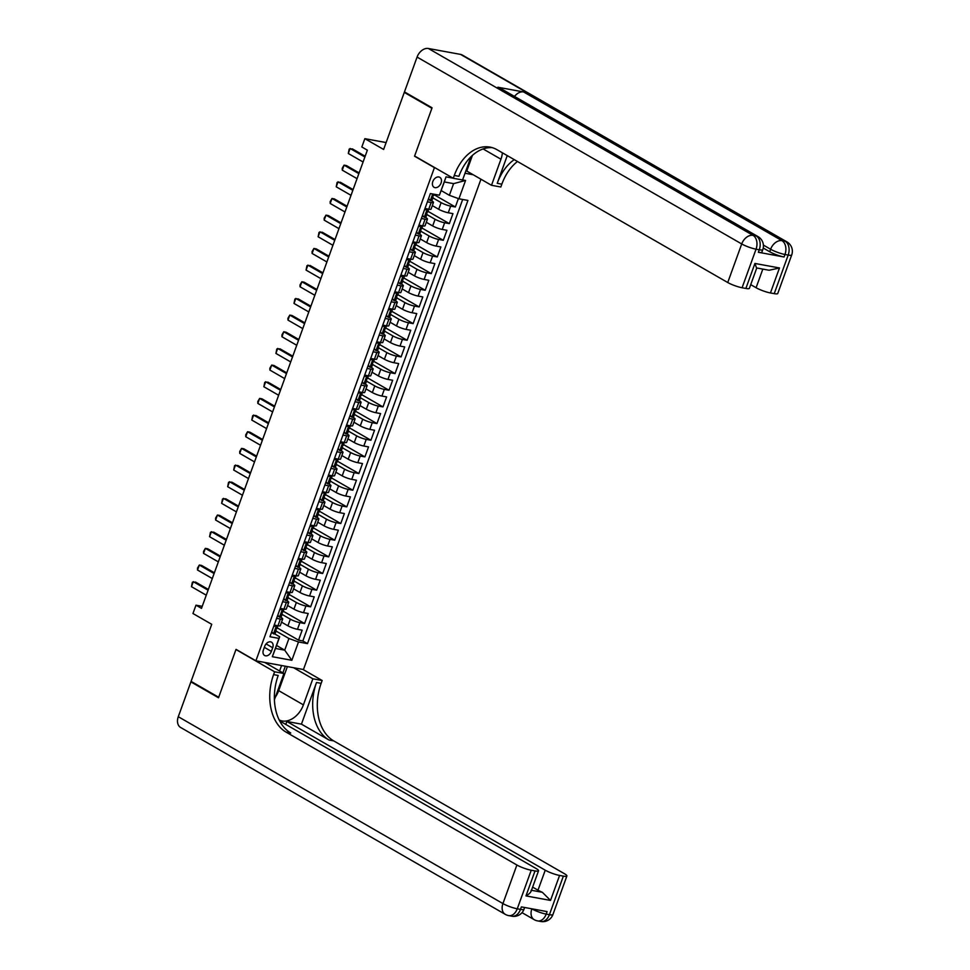 <?xml version="1.0" encoding="UTF-8"?>
<svg xmlns="http://www.w3.org/2000/svg" width="970" height="970" viewBox="0 0 970 970"><rect width="100%" height="100%" fill="white"/><g stroke="black" fill="none" stroke-linecap="round" stroke-linejoin="round"><path stroke-width="1.45" d="M432.814 181.56A5.759 4.062 119.9 0 0 434.051 187.295A5.759 4.062 119.9 0 0 441.047 183.063A5.759 4.062 119.9 0 0 439.798 177.316A5.759 4.062 119.9 0 0 432.814 181.56M386.133 142.566L364.853 138.661L383.623 149.465L404.284 92.405L431.892 108.3L414.554 156.194L434.427 167.64L255.898 660.812L303.464 669.53L480.95 179.22M404.284 92.405L405.824 92.683M255.898 660.812L236.025 649.366L218.686 697.272L191.078 681.389L211.739 624.316L192.957 613.513L195.976 605.183L201.505 608.36L367.363 150.168L361.834 146.991L364.853 138.661M281.542 622.158L287.92 625.82A7.19 1.237 19.9 0 0 297.475 629.312L302.167 630.173L298.554 640.164L277.19 627.869M282.064 614.398L290.333 619.163A7.19 1.237 19.9 0 0 299.888 622.643L304.58 623.504L283.228 611.209M304.58 623.504L308.205 613.513L303.513 612.652A7.19 1.237 19.9 0 1 293.946 609.16L287.581 605.498M293.607 588.826L299.985 592.5A7.19 1.237 19.9 0 0 309.539 595.98L314.231 596.841L310.618 606.844L289.254 594.549M299.645 572.167L306.011 575.841A7.19 1.237 19.9 0 0 315.577 579.32L320.27 580.181L316.644 590.184L295.292 577.89M305.671 555.507L312.049 559.181A7.19 1.237 19.9 0 0 321.603 562.661L326.296 563.521L322.683 573.525L301.318 561.23M311.697 538.847L318.075 542.521A7.19 1.237 19.9 0 0 327.63 546.001L332.322 546.862L328.709 556.853L307.344 544.558M317.736 522.187L324.113 525.849A7.19 1.237 19.9 0 0 333.668 529.341L338.36 530.202L334.735 540.193L313.383 527.898M323.762 505.528L330.139 509.189A7.19 1.237 19.9 0 0 339.694 512.681L344.386 513.542L340.773 523.533L319.409 511.238M329.8 488.868L336.166 492.53A7.19 1.237 19.9 0 0 345.732 496.022L350.425 496.882L346.799 506.873L325.447 494.579M335.826 472.196L342.204 475.87A7.19 1.237 19.9 0 0 351.758 479.35L356.451 480.211L352.837 490.214L331.473 477.919M341.864 455.536L348.23 459.21A7.19 1.237 19.9 0 0 357.797 462.69L362.489 463.551L358.864 473.554L337.512 461.259M347.89 438.876L354.268 442.55A7.19 1.237 19.9 0 0 363.823 446.03L368.515 446.891L364.902 456.894L343.538 444.599M353.917 422.217L360.294 425.891A7.19 1.237 19.9 0 0 369.849 429.37L374.541 430.231L370.928 440.234L349.564 427.94M359.955 405.557L366.333 409.219A7.19 1.237 19.9 0 0 375.887 412.711L380.579 413.572L376.954 423.563L355.602 411.268M365.981 388.897L372.359 392.559A7.19 1.237 19.9 0 0 381.913 396.051L386.606 396.912L382.992 406.903L361.628 394.608M372.019 372.237L378.385 375.899A7.19 1.237 19.9 0 0 387.951 379.391L392.644 380.252L389.018 390.243L367.666 377.948M378.045 355.578L384.423 359.239A7.19 1.237 19.9 0 0 393.978 362.731L398.67 363.592L395.057 373.583L373.692 361.289M384.084 338.906L390.449 342.58A7.19 1.237 19.9 0 0 400.016 346.06L404.708 346.921L401.083 356.924L379.731 344.629M390.11 322.246L396.487 325.92A7.19 1.237 19.9 0 0 406.042 329.4L410.734 330.261L407.121 340.264L385.757 327.969M396.136 305.586L402.514 309.26A7.19 1.237 19.9 0 0 412.068 312.74L416.76 313.601L413.147 323.604L391.783 311.309M402.174 288.927L408.552 292.6A7.19 1.237 19.9 0 0 418.106 296.08L422.799 296.941L419.173 306.932L397.821 294.637M408.2 272.267L414.578 275.929A7.19 1.237 19.9 0 0 424.132 279.421L428.825 280.281L425.212 290.272L403.847 277.978M414.238 255.607L420.604 259.269A7.19 1.237 19.9 0 0 430.171 262.761L434.863 263.622L431.238 273.613L409.886 261.318M420.265 238.947L426.642 242.609A7.19 1.237 19.9 0 0 436.197 246.101L440.889 246.962L437.276 256.953L415.912 244.658M426.303 222.275L432.668 225.949A7.19 1.237 19.9 0 0 442.235 229.429L446.928 230.29L443.302 240.293L421.95 227.998M432.329 205.616L438.707 209.29A7.19 1.237 19.9 0 0 448.261 212.769L452.954 213.63L449.34 223.633L427.976 211.339M427.394 201.845L431.129 202.524A7.19 1.237 -160.1 0 0 433.481 202.427A7.19 1.237 -160.1 0 0 431.856 200.923L431.517 200.729M421.356 218.505L425.103 219.184A7.19 1.237 -160.1 0 0 427.455 219.099A7.19 1.237 -160.1 0 0 425.83 217.583L425.478 217.389M415.33 235.164L419.076 235.843A7.19 1.237 -160.1 0 0 421.416 235.758A7.19 1.237 -160.1 0 0 419.792 234.255L419.452 234.049M409.291 251.824L413.038 252.515A7.19 1.237 -160.1 0 0 415.39 252.418A7.19 1.237 -160.1 0 0 413.766 250.915L413.414 250.709M403.265 268.484L407.012 269.175A7.19 1.237 -160.1 0 0 409.352 269.078A7.19 1.237 -160.1 0 0 407.739 267.575L407.388 267.368M397.239 285.144L400.974 285.835A7.19 1.237 -160.1 0 0 403.326 285.738A7.19 1.237 -160.1 0 0 401.701 284.234L401.35 284.028M391.201 301.803L394.948 302.494A7.19 1.237 -160.1 0 0 397.3 302.397A7.19 1.237 -160.1 0 0 395.675 300.894L395.324 300.7M385.175 318.463L388.909 319.154A7.19 1.237 -160.1 0 0 391.262 319.057A7.19 1.237 -160.1 0 0 389.637 317.554L389.297 317.36M379.137 335.135L382.883 335.814A7.19 1.237 -160.1 0 0 385.236 335.729A7.19 1.237 -160.1 0 0 383.611 334.213L383.259 334.019M373.111 351.795L376.857 352.474A7.19 1.237 -160.1 0 0 379.197 352.389A7.19 1.237 -160.1 0 0 377.572 350.873L377.233 350.679M367.072 368.454L370.819 369.146A7.19 1.237 -160.1 0 0 373.171 369.049A7.19 1.237 -160.1 0 0 371.546 367.545L371.195 367.339M361.046 385.114L364.793 385.805A7.19 1.237 -160.1 0 0 367.133 385.708A7.19 1.237 -160.1 0 0 365.52 384.205L365.169 383.999M355.02 401.774L358.754 402.465A7.19 1.237 -160.1 0 0 361.107 402.368A7.19 1.237 -160.1 0 0 359.482 400.865L359.13 400.658M348.982 418.434L352.728 419.125A7.19 1.237 -160.1 0 0 355.081 419.028A7.19 1.237 -160.1 0 0 353.456 417.524L353.104 417.318M342.956 435.093L346.69 435.785A7.19 1.237 -160.1 0 0 349.042 435.688A7.19 1.237 -160.1 0 0 347.418 434.184L347.078 433.99M336.917 451.765L340.664 452.444A7.19 1.237 -160.1 0 0 343.016 452.347A7.19 1.237 -160.1 0 0 341.391 450.844L341.04 450.65M330.891 468.425L334.638 469.104A7.19 1.237 -160.1 0 0 336.978 469.019A7.19 1.237 -160.1 0 0 335.353 467.504L335.014 467.31M324.853 485.085L328.6 485.764A7.19 1.237 -160.1 0 0 330.952 485.679A7.19 1.237 -160.1 0 0 329.327 484.175L328.975 483.969M318.827 501.745L322.574 502.436A7.19 1.237 -160.1 0 0 324.914 502.339A7.19 1.237 -160.1 0 0 323.301 500.835L322.949 500.629M312.801 518.404L316.535 519.096A7.19 1.237 -160.1 0 0 318.887 518.999A7.19 1.237 -160.1 0 0 317.263 517.495L316.911 517.289M306.762 535.064L310.509 535.755A7.19 1.237 -160.1 0 0 312.861 535.658A7.19 1.237 -160.1 0 0 311.237 534.155L310.885 533.949M300.736 551.724L304.471 552.415A7.19 1.237 -160.1 0 0 306.823 552.318A7.19 1.237 -160.1 0 0 305.198 550.814L304.859 550.62M294.698 568.384L298.445 569.075A7.19 1.237 -160.1 0 0 300.797 568.978A7.19 1.237 -160.1 0 0 299.172 567.474L298.821 567.28M288.672 585.055L292.419 585.734A7.19 1.237 -160.1 0 0 294.759 585.65A7.19 1.237 -160.1 0 0 293.134 584.134L292.794 583.94M282.634 601.715L286.38 602.394A7.19 1.237 -160.1 0 0 288.733 602.309A7.19 1.237 -160.1 0 0 287.108 600.794L286.756 600.6M271.37 651.391L272.703 647.73A5.577 3.941 119.9 0 0 271.491 642.164A5.577 3.941 119.9 0 0 264.725 646.262L263.404 649.924A5.577 3.941 119.9 0 0 264.604 655.49A5.577 3.941 119.9 0 0 271.37 651.391L264.337 647.342M465.018 173.242L473.178 174.745M441.204 190.593L449.377 195.297L453.596 183.633L444.333 181.936L439.386 195.2L430.389 193.551L269.963 636.744L278.96 638.393L279.687 636.793L274.692 633.919M439.386 195.2L446.03 176.867L453.063 178.165M462.605 179.911L465.564 180.456L458.931 198.777L467.928 200.438L307.49 643.619L298.493 641.97L291.861 660.303L272.327 656.714L278.96 638.393M432.85 197.868L441.12 202.621L438.707 209.29M426.824 214.528L435.081 219.281L432.668 225.949M420.786 231.187L429.055 235.952L426.642 242.609M414.76 247.847L423.017 252.612L420.604 259.269M408.722 264.507L416.991 269.272L414.578 275.929M402.695 281.179L410.953 285.932L408.552 292.6M396.657 297.838L404.926 302.591L402.514 309.26M390.631 314.498L398.9 319.251L396.487 325.92M384.605 331.158L392.862 335.911L390.449 342.58M378.567 347.818L386.836 352.571L384.423 359.239M372.541 364.478L380.798 369.243L378.385 375.899M366.502 381.137L374.772 385.902L372.359 392.559M360.476 397.809L368.733 402.562L366.333 409.219M354.438 414.469L362.707 419.222L360.294 425.891M348.412 431.129L356.681 435.882L354.268 442.55M342.386 447.788L350.643 452.541L348.23 459.21M336.347 464.448L344.617 469.201L342.204 475.87M330.321 481.108L338.578 485.873L336.166 492.53M324.283 497.768L332.552 502.533L330.139 509.189M318.257 514.427L326.514 519.192L324.113 525.849M312.219 531.099L320.488 535.852L318.075 542.521M306.193 547.759L314.462 552.512L312.049 559.181M300.166 564.419L308.424 569.172L306.011 575.841M294.128 581.078L302.397 585.832L299.985 592.5M288.102 597.738L296.359 602.491L293.946 609.16M276.608 618.375L280.354 619.054A7.19 1.237 19.9 0 0 282.694 618.969A7.19 1.237 19.9 0 0 281.082 617.466L280.73 617.259M298.554 640.164L302.858 640.952L462.678 199.468M441.12 202.621A7.19 1.237 -160.1 0 0 450.674 206.113L455.366 206.974L458.398 198.583M449.34 223.633L444.648 222.773A7.19 1.237 -160.1 0 1 435.081 219.281M443.302 240.293L438.61 239.432A7.19 1.237 -160.1 0 1 429.055 235.952M437.276 256.953L432.584 256.092A7.19 1.237 -160.1 0 1 423.017 252.612M431.238 273.613L426.545 272.752A7.19 1.237 -160.1 0 1 416.991 269.272M425.212 290.272L420.519 289.412A7.19 1.237 -160.1 0 1 410.953 285.932M419.173 306.932L414.481 306.083A7.19 1.237 -160.1 0 1 404.926 302.591M413.147 323.604L408.455 322.743A7.19 1.237 -160.1 0 1 398.9 319.251M407.121 340.264L402.429 339.403A7.19 1.237 -160.1 0 1 392.862 335.911M401.083 356.924L396.39 356.063A7.19 1.237 -160.1 0 1 386.836 352.571M395.057 373.583L390.364 372.722A7.19 1.237 -160.1 0 1 380.798 369.243M389.018 390.243L384.326 389.382A7.19 1.237 -160.1 0 1 374.772 385.902M382.992 406.903L378.3 406.042A7.19 1.237 -160.1 0 1 368.733 402.562M376.954 423.563L372.262 422.702A7.19 1.237 -160.1 0 1 362.707 419.222M370.928 440.234L366.236 439.374A7.19 1.237 -160.1 0 1 356.681 435.882M364.902 456.894L360.209 456.033A7.19 1.237 -160.1 0 1 350.643 452.541M358.864 473.554L354.171 472.693A7.19 1.237 -160.1 0 1 344.617 469.201M352.837 490.214L348.145 489.353A7.19 1.237 -160.1 0 1 338.578 485.873M346.799 506.873L342.107 506.013A7.19 1.237 -160.1 0 1 332.552 502.533M340.773 523.533L336.081 522.672A7.19 1.237 -160.1 0 1 326.514 519.192M334.735 540.193L330.042 539.332A7.19 1.237 -160.1 0 1 320.488 535.852M328.709 556.853L324.016 555.992A7.19 1.237 -160.1 0 1 314.462 552.512M322.683 573.525L317.99 572.664A7.19 1.237 -160.1 0 1 308.424 569.172M316.644 590.184L311.952 589.323A7.19 1.237 -160.1 0 1 302.397 585.832M310.618 606.844L305.926 605.983A7.19 1.237 -160.1 0 1 296.359 602.491M274.195 625.044L277.941 625.723A7.19 1.237 19.9 0 0 280.281 625.626L282.694 618.969M280.221 608.372L283.967 609.063A7.19 1.237 19.9 0 0 286.32 608.966L288.733 602.309M286.259 591.712L290.006 592.403A7.19 1.237 19.9 0 0 292.346 592.306L294.759 585.65M292.285 575.052L296.032 575.743A7.19 1.237 19.9 0 0 298.384 575.646L300.797 568.978M298.323 558.393L302.058 559.084A7.19 1.237 19.9 0 0 304.41 558.987L306.823 552.318M304.35 541.733L308.096 542.412A7.19 1.237 19.9 0 0 310.449 542.327L312.861 535.658M310.388 525.073L314.122 525.752A7.19 1.237 19.9 0 0 316.475 525.667L318.887 518.999M316.414 508.413L320.161 509.092A7.19 1.237 19.9 0 0 322.501 509.007L324.914 502.339M322.44 491.741L326.187 492.433A7.19 1.237 19.9 0 0 328.539 492.336L330.952 485.679M328.478 475.082L332.225 475.773A7.19 1.237 19.9 0 0 334.565 475.676L336.978 469.019M334.504 458.422L338.251 459.113A7.19 1.237 19.9 0 0 340.603 459.016L343.016 452.347M340.543 441.762L344.277 442.453A7.19 1.237 19.9 0 0 346.629 442.356L349.042 435.688M346.569 425.103L350.315 425.794A7.19 1.237 19.9 0 0 352.668 425.697L355.081 419.028M352.607 408.443L356.342 409.122A7.19 1.237 19.9 0 0 358.694 409.037L361.107 402.368M358.633 391.783L362.38 392.462A7.19 1.237 19.9 0 0 364.72 392.377L367.133 385.708M364.659 375.123L368.406 375.802A7.19 1.237 19.9 0 0 370.758 375.705L373.171 369.049M370.698 358.451L374.444 359.142A7.19 1.237 19.9 0 0 376.784 359.046L379.197 352.389M376.724 341.792L380.47 342.483A7.19 1.237 19.9 0 0 382.823 342.386L385.236 335.729M382.762 325.132L386.496 325.823A7.19 1.237 19.9 0 0 388.849 325.726L391.262 319.057M388.788 308.472L392.535 309.163A7.19 1.237 19.9 0 0 394.887 309.066L397.3 302.397M394.826 291.812L398.561 292.503A7.19 1.237 19.9 0 0 400.913 292.406L403.326 285.738M400.853 275.153L404.599 275.832A7.19 1.237 19.9 0 0 406.939 275.747L409.352 269.078M406.879 258.493L410.625 259.172A7.19 1.237 19.9 0 0 412.978 259.087L415.39 252.418M412.917 241.821L416.663 242.512A7.19 1.237 19.9 0 0 419.004 242.415L421.416 235.758M418.943 225.161L422.69 225.852A7.19 1.237 19.9 0 0 425.042 225.755L427.455 219.099M424.981 208.501L428.728 209.193A7.19 1.237 19.9 0 0 431.068 209.096L433.481 202.427M279.687 636.793L275.456 648.457L284.719 650.155L288.939 638.49L298.493 641.97M276.547 645.45L284.719 650.155L291.861 660.303M276.038 631.058L288.939 638.49M202.233 606.335L195.976 605.183M302.858 640.952L307.49 643.619M455.366 206.974L434.002 194.679M458.931 198.777L449.377 195.297M275.456 648.457L272.327 656.714M446.03 176.867L444.333 181.936M465.564 180.456L453.596 183.633M271.733 631.834L273.564 633.834A4.765 0.825 19.9 0 0 275.056 633.762L276.207 630.585A4.765 0.825 19.9 0 0 276.086 630.282L275.359 629.469M273.564 633.834L271.539 632.367M276.583 625.492L273.625 626.608M280.354 619.054L276.935 628.596A4.765 0.825 -160.1 0 1 276.268 628.766L275.541 630.767A4.765 0.825 19.9 0 0 276.207 630.585M206.27 595.192L191.478 586.68L192.363 582.279L195.6 582.109L208.344 589.445M191.478 586.68L193.285 581.685L208.077 590.196M552.924 914.552A10.791 10.791 0 0 1 540.836 921.5A10.791 7.42 -79.6 0 0 549.408 914.698L563.364 876.128A10.791 1.855 19.9 0 0 566.892 875.983L552.924 914.552A10.791 1.855 -160.1 0 1 549.408 914.698L546.195 914.104L547.092 911.606L521.387 906.889L520.478 909.399L517.265 908.805A10.791 1.855 -160.1 0 1 502.933 903.579L516.889 865.01A10.791 1.855 19.9 0 0 531.233 870.236L517.265 908.805A10.791 7.42 100.4 0 1 508.692 915.607A10.791 10.791 0 0 1 505.261 914.346A10.791 7.614 119.9 0 1 502.933 903.579L178.286 716.709L190.896 681.886L218.505 697.769L235.965 649.536L274.607 671.786L273.588 674.623A44.972 30.894 -79.6 0 0 286.114 732.156L516.889 865.01M264.701 662.425L283.931 673.495L274.486 699.564A20.237 14.283 119.9 0 0 274.413 699.794M279.178 719.934A20.237 14.283 119.9 0 0 303.416 704.875L312.849 678.794L322.173 680.503L321.143 683.341A44.972 30.894 -79.6 0 0 333.68 740.886L564.455 873.727A10.791 1.855 19.9 0 1 566.892 875.983M283.931 673.495L274.607 671.786M285.774 724.432L286.853 721.474L545.237 870.199A10.791 1.855 19.9 0 0 559.581 875.437L550.524 900.427L525.97 895.916C529.632 893.77 531.366 891.879 531.148 890.242M301.44 724.141L316.523 682.492A44.972 30.894 -79.6 0 0 329.048 740.037L301.44 724.141L286.853 721.474M525.97 895.916L535.028 870.927L531.233 870.236M535.028 870.927A10.791 1.855 19.9 0 0 538.544 870.793A10.791 1.855 19.9 0 0 536.107 868.526L279.675 720.916M505.261 914.346L180.614 727.476A10.791 7.614 -60.1 0 1 178.286 716.709M192.436 682.165L190.896 681.886M293.631 667.736L312.849 678.794M302.943 669.445L322.173 680.503M563.364 876.128L559.581 875.437M531.487 890.302L542.351 892.291A10.791 1.855 -160.1 0 1 537.998 890.193L545.237 870.199M532.639 887.113L537.998 890.193M273.588 674.623L278.208 675.472A44.972 30.894 -79.6 0 0 290.745 733.005L286.114 732.156M542.351 892.291L550.524 900.427M287.387 666.584L278.681 690.64A20.237 14.283 -60.1 0 1 275.431 696.969M282.9 672.901L285.325 666.208M279.59 670.997L281.579 665.517M758.358 252.273L759.268 249.775A10.791 1.855 19.9 0 0 762.784 249.629L761.886 252.127A10.791 1.855 -160.1 0 1 758.358 252.273L784.063 256.989A10.791 1.855 -160.1 0 1 769.731 251.751L770.629 249.254L763.39 245.095M763.232 248.017L769.731 251.751M432.074 107.791L414.614 156.024L453.257 178.274L454.287 175.449A44.972 30.894 100.4 0 1 489.995 147.1A44.972 30.894 100.4 0 1 496.967 149.683L727.742 282.525L741.711 243.955L417.076 57.084L404.466 91.907L432.074 107.791M472.438 155.37L466.764 171.047L491.499 185.294L500.944 159.213A20.237 14.283 119.9 0 0 502.375 152.799M491.499 185.294L500.823 187.004L501.842 184.167A44.972 30.894 100.4 0 1 517.483 161.493M507.249 155.6L497.222 183.318A44.972 30.894 100.4 0 1 514.245 159.626M453.257 178.274L462.581 179.983L470.996 156.728M756.479 267.768L754.927 263.452L779.48 267.962L770.435 292.952L774.23 293.643L788.186 255.074L784.972 254.492L784.063 256.989M770.435 292.952A10.791 1.855 -160.1 0 1 756.091 287.726L762.832 269.09M750.731 284.634L756.091 287.726M514.5 96.43A10.791 7.614 -60.1 0 1 523.582 91.944L781.965 240.669L785.179 241.263A10.791 7.42 -79.6 0 1 788.186 255.074A10.791 1.855 19.9 0 0 791.714 254.94L777.746 293.51A10.791 1.855 -160.1 0 1 774.23 293.643M417.076 57.084A10.791 7.614 -60.1 0 1 428.4 48.5L460.544 54.393A10.791 7.614 -60.1 0 1 462.302 55.035L786.949 241.906A10.791 7.614 119.9 0 0 785.179 241.263L460.544 54.393M523.582 91.944L497.865 87.227A10.791 7.614 -60.1 0 1 499.635 87.87L758.019 236.607A10.791 7.614 119.9 0 0 756.26 235.965L497.865 87.227M466.764 171.047L465.867 170.89M756.782 267.914L749.398 288.308A10.791 1.855 -160.1 0 1 745.881 288.454L754.927 263.452M428.4 48.5L753.047 235.37L756.26 235.965A10.791 7.42 -79.6 0 1 759.268 249.775L756.054 249.181L742.086 287.75L745.881 288.454M742.086 287.75A10.791 1.855 -160.1 0 1 727.742 282.525M454.287 175.449L458.907 176.297A44.972 30.894 100.4 0 1 492.287 147.658M779.48 267.962L769.125 270.254L756.758 267.975M277.772 615.174L279.602 617.162A4.765 0.825 19.9 0 0 281.094 617.09L282.234 613.925A4.765 0.825 19.9 0 0 282.112 613.622L281.397 612.81M279.602 617.162L277.578 615.695M282.561 608.808L282.622 608.833A4.765 0.825 19.9 0 0 283.167 608.917M282.622 608.833L279.651 609.948M284.004 609.063L282.961 611.924A4.765 0.825 -160.1 0 1 282.294 612.106L281.579 614.095A4.765 0.825 19.9 0 0 282.234 613.925M212.297 578.532L197.516 570.02L197.492 568.117L199.323 565.025L201.639 565.449L214.382 572.785M197.516 570.02L199.323 565.025L214.103 573.537M283.798 598.514L285.629 600.503A4.765 0.825 19.9 0 0 287.12 600.43L288.272 597.265A4.765 0.825 19.9 0 0 288.151 596.962L287.423 596.15M285.629 600.503L283.604 599.036M288.587 592.149L288.648 592.173A4.765 0.825 19.9 0 0 289.193 592.258M288.648 592.173L285.689 593.288M292.419 585.734L288.999 595.265A4.765 0.825 -160.1 0 1 288.332 595.434L287.605 597.435A4.765 0.825 19.9 0 0 288.272 597.265M218.335 561.872L203.542 553.361L203.518 551.457L205.349 548.353L207.665 548.778L220.408 556.125M203.542 553.361L205.349 548.353L220.141 556.865M289.824 581.854L291.667 583.843A4.765 0.825 19.9 0 0 293.158 583.77L294.298 580.606A4.765 0.825 19.9 0 0 294.177 580.303L293.461 579.49M291.667 583.843L289.642 582.376M294.674 575.513L291.715 576.629M298.445 569.075L295.025 578.605A4.765 0.825 -160.1 0 1 294.359 578.775L293.643 580.775A4.765 0.825 19.9 0 0 294.298 580.606M224.361 545.213L209.569 536.701L210.454 532.3L213.691 532.118L226.446 539.453M209.569 536.701L211.387 531.693L226.168 540.205M295.862 565.195L297.693 567.183A4.765 0.825 19.9 0 0 299.184 567.111L300.336 563.946A4.765 0.825 19.9 0 0 300.203 563.631L299.487 562.818M297.693 567.183L295.668 565.716M300.651 558.817L300.712 558.853A4.765 0.825 19.9 0 0 301.258 558.926M300.712 558.853L297.754 559.969M302.094 559.084L301.052 561.945A4.765 0.825 -160.1 0 1 300.397 562.115L299.669 564.116A4.765 0.825 19.9 0 0 300.336 563.946M230.387 528.541L215.607 520.029L215.583 518.138L217.413 515.034L219.729 515.458L232.473 522.794M215.607 520.029L217.413 515.034L232.206 523.545M301.888 548.523L303.731 550.524A4.765 0.825 19.9 0 0 305.223 550.451L306.362 547.286A4.765 0.825 19.9 0 0 306.241 546.971L305.526 546.159M303.731 550.524L301.706 549.056M306.738 542.194L303.78 543.309M310.509 535.755L307.09 545.285A4.765 0.825 -160.1 0 1 306.423 545.455L305.695 547.456A4.765 0.825 19.9 0 0 306.362 547.286M236.425 511.881L221.633 503.369L222.518 498.98L225.755 498.798L238.499 506.134M221.633 503.369L223.439 498.374L238.232 506.886M307.926 531.863L309.757 533.864A4.765 0.825 19.9 0 0 311.249 533.791L312.401 530.626A4.765 0.825 19.9 0 0 312.267 530.311L311.552 529.499M309.757 533.864L307.733 532.397M312.716 525.497L312.776 525.534A4.765 0.825 19.9 0 0 313.322 525.607M312.776 525.534L309.818 526.649M314.159 525.764L313.116 528.626A4.765 0.825 -160.1 0 1 312.461 528.795L311.734 530.796A4.765 0.825 19.9 0 0 312.401 530.626M242.451 495.221L227.671 486.71L228.556 482.308L231.794 482.138L244.537 489.474M227.671 486.71L229.478 481.714L244.258 490.226M313.953 515.203L315.783 517.204A4.765 0.825 19.9 0 0 317.287 517.131L318.427 513.954A4.765 0.825 19.9 0 0 318.305 513.651L317.578 512.839M315.783 517.204L313.759 515.737M318.803 508.874L315.844 509.977M320.185 509.104L319.154 511.966A4.765 0.825 -160.1 0 1 318.487 512.136L317.76 514.136A4.765 0.825 19.9 0 0 318.427 513.954M248.49 478.562L233.697 470.05L234.582 465.649L237.82 465.479L250.563 472.814M233.697 470.05L235.504 465.054L250.296 473.566M319.991 498.544L321.822 500.532A4.765 0.825 19.9 0 0 323.313 500.459L324.453 497.295A4.765 0.825 19.9 0 0 324.332 496.992L323.616 496.179M321.822 500.532L319.797 499.065M324.78 492.178L324.841 492.202A4.765 0.825 19.9 0 0 325.387 492.287M324.841 492.202L321.87 493.318M326.223 492.445L325.18 495.294A4.765 0.825 -160.1 0 1 324.513 495.476L323.798 497.477A4.765 0.825 19.9 0 0 324.453 497.295M254.516 461.902L239.735 453.39L239.711 451.486L241.542 448.395L243.858 448.819L256.601 456.155M239.735 453.39L241.542 448.395L256.322 456.906M326.017 481.884L327.848 483.872A4.765 0.825 19.9 0 0 329.339 483.8L330.491 480.635A4.765 0.825 19.9 0 0 330.37 480.332L329.642 479.519M327.848 483.872L325.823 482.405M330.806 475.518L330.867 475.542A4.765 0.825 19.9 0 0 331.413 475.627M330.867 475.542L327.908 476.658M334.638 469.104L331.219 478.634A4.765 0.825 -160.1 0 1 330.552 478.816L329.824 480.805A4.765 0.825 19.9 0 0 330.491 480.635M260.554 445.242L245.762 436.73L245.737 434.827L247.568 431.735L249.884 432.159L262.627 439.495M245.762 436.73L247.568 431.735L262.361 440.247M332.043 465.224L333.886 467.213A4.765 0.825 19.9 0 0 335.377 467.14L336.517 463.975A4.765 0.825 19.9 0 0 336.396 463.672L335.681 462.86M333.886 467.213L331.861 465.745M336.893 458.883L333.935 459.998M338.275 459.113L337.245 461.975A4.765 0.825 -160.1 0 1 336.578 462.144L335.862 464.145A4.765 0.825 19.9 0 0 336.517 463.975M266.58 428.582L251.788 420.071L252.673 415.669L255.91 415.487L268.666 422.823M251.788 420.071L253.606 415.063L268.387 423.575M338.081 448.564L339.912 450.553A4.765 0.825 19.9 0 0 341.404 450.48L342.555 447.315A4.765 0.825 19.9 0 0 342.422 447.012L341.707 446.2M339.912 450.553L337.887 449.086M342.871 442.187L342.931 442.223A4.765 0.825 19.9 0 0 343.477 442.296M342.931 442.223L339.973 443.338M346.69 435.785L343.271 445.315A4.765 0.825 -160.1 0 1 342.616 445.485L341.889 447.485A4.765 0.825 19.9 0 0 342.555 447.315M272.606 411.923L257.826 403.411L257.802 401.507L259.633 398.403L261.948 398.828L274.692 406.163M257.826 403.411L259.633 398.403L274.425 406.915M344.108 431.905L345.95 433.893A4.765 0.825 19.9 0 0 347.442 433.82L348.582 430.656A4.765 0.825 19.9 0 0 348.46 430.34L347.745 429.528M345.95 433.893L343.926 432.426M348.957 425.563L345.999 426.679M350.34 425.794L349.309 428.655A4.765 0.825 -160.1 0 1 348.642 428.825L347.915 430.825A4.765 0.825 19.9 0 0 348.582 430.656M278.645 395.251L263.852 386.739L264.737 382.35L267.975 382.168L280.718 389.503M263.852 386.739L265.659 381.743L280.451 390.255M350.146 415.233L351.977 417.233A4.765 0.825 19.9 0 0 353.468 417.161L354.62 413.996A4.765 0.825 19.9 0 0 354.486 413.681L353.771 412.868M351.977 417.233L349.952 415.766M354.935 408.867L354.996 408.904A4.765 0.825 19.9 0 0 355.541 408.976M354.996 408.904L352.037 410.019M356.378 409.134L355.335 411.995A4.765 0.825 -160.1 0 1 354.68 412.165L353.953 414.166A4.765 0.825 19.9 0 0 354.62 413.996M284.671 378.591L269.89 370.079L269.866 368.188L271.697 365.084L274.013 365.508L286.756 372.844M269.89 370.079L271.697 365.084L286.477 373.595M356.172 398.573L358.003 400.574A4.765 0.825 19.9 0 0 359.506 400.501L360.646 397.336A4.765 0.825 19.9 0 0 360.525 397.021L359.797 396.209M358.003 400.574L355.978 399.106M361.022 392.244L358.063 393.359M362.404 392.474L361.373 395.336A4.765 0.825 -160.1 0 1 360.707 395.505L359.979 397.506A4.765 0.825 19.9 0 0 360.646 397.336M290.709 361.931L275.916 353.419L276.802 349.018L280.039 348.848L292.782 356.184M275.916 353.419L277.723 348.424L292.516 356.936M362.21 381.913L364.041 383.914A4.765 0.825 19.9 0 0 365.532 383.841L366.672 380.664A4.765 0.825 19.9 0 0 366.551 380.361L365.836 379.549M364.041 383.914L362.016 382.447M366.999 375.548L367.06 375.584A4.765 0.825 19.9 0 0 367.606 375.657M367.06 375.584L364.089 376.687M370.819 369.146L367.4 378.676A4.765 0.825 -160.1 0 1 366.733 378.846L366.017 380.846A4.765 0.825 19.9 0 0 366.672 380.664M296.735 345.271L281.955 336.76L281.93 334.856L283.761 331.764L286.077 332.189L298.821 339.524M281.955 336.76L283.761 331.764L298.542 340.276M368.236 365.253L370.067 367.242A4.765 0.825 19.9 0 0 371.558 367.169L372.71 364.005A4.765 0.825 19.9 0 0 372.589 363.701L371.862 362.889M370.067 367.242L368.042 365.775M373.026 358.888L373.086 358.912A4.765 0.825 19.9 0 0 373.632 358.997M373.086 358.912L370.128 360.028M374.468 359.142L373.438 362.004A4.765 0.825 -160.1 0 1 372.771 362.186L372.043 364.174A4.765 0.825 19.9 0 0 372.71 364.005M302.773 328.612L287.981 320.1L287.957 318.196L289.787 315.104L292.103 315.529L304.847 322.864M287.981 320.1L289.787 315.104L304.58 323.616M374.262 348.594L376.105 350.582A4.765 0.825 19.9 0 0 377.597 350.509L378.736 347.345A4.765 0.825 19.9 0 0 378.615 347.042L377.9 346.229M376.105 350.582L374.08 349.115M376.154 343.368L379.112 342.252A4.765 0.825 19.9 0 0 379.658 342.337M382.883 335.814L379.464 345.344A4.765 0.825 -160.1 0 1 378.797 345.514L378.082 347.515A4.765 0.825 19.9 0 0 378.736 347.345M308.799 311.952L294.007 303.44L294.892 299.039L298.129 298.857L310.885 306.205M294.007 303.44L295.826 298.433L310.606 306.956M380.301 331.934L382.132 333.922A4.765 0.825 19.9 0 0 383.623 333.85L384.775 330.685A4.765 0.825 19.9 0 0 384.641 330.382L383.926 329.57M382.132 333.922L380.107 332.455M385.09 325.556L385.151 325.593A4.765 0.825 19.9 0 0 385.696 325.678M385.151 325.593L382.192 326.708M386.533 325.823L385.49 328.684A4.765 0.825 -160.1 0 1 384.835 328.854L384.108 330.855A4.765 0.825 19.9 0 0 384.775 330.685M314.826 295.292L300.045 286.781L300.021 284.877L301.852 281.773L304.168 282.197L316.911 289.533M300.045 286.781L301.852 281.773L316.644 290.285M386.327 315.274L388.17 317.263A4.765 0.825 19.9 0 0 389.661 317.19L390.801 314.025A4.765 0.825 19.9 0 0 390.68 313.722L389.964 312.898M388.17 317.263L386.145 315.796M391.177 308.933L388.218 310.048M394.948 302.494L391.528 312.025A4.765 0.825 -160.1 0 1 390.861 312.195L390.134 314.195A4.765 0.825 19.9 0 0 390.801 314.025M320.864 278.62L306.071 270.109L306.956 265.719L310.194 265.537L322.937 272.873M306.071 270.109L307.878 265.113L322.671 273.625M392.365 298.614L394.196 300.603A4.765 0.825 19.9 0 0 395.687 300.53L396.839 297.366A4.765 0.825 19.9 0 0 396.706 297.05L395.99 296.238M394.196 300.603L392.171 299.136M397.154 292.237L397.215 292.273A4.765 0.825 19.9 0 0 397.761 292.346M397.215 292.273L394.257 293.389M398.597 292.503L397.554 295.365A4.765 0.825 -160.1 0 1 396.9 295.535L396.172 297.535A4.765 0.825 19.9 0 0 396.839 297.366M326.89 261.961L312.11 253.449L312.085 251.557L313.916 248.453L316.232 248.878L328.975 256.213M312.11 253.449L313.916 248.453L328.697 256.965M398.391 281.943L400.222 283.943A4.765 0.825 19.9 0 0 401.725 283.87L402.865 280.706A4.765 0.825 19.9 0 0 402.744 280.391L402.016 279.578M400.222 283.943L398.197 282.476M400.283 276.729L403.241 275.613A4.765 0.825 19.9 0 0 403.787 275.686M407.012 269.175L403.593 278.705A4.765 0.825 -160.1 0 1 402.926 278.875L402.198 280.876A4.765 0.825 19.9 0 0 402.865 280.706M332.928 245.301L318.136 236.789L319.021 232.388L322.258 232.218L335.002 239.554M318.136 236.789L319.942 231.794L334.735 240.305M404.429 265.283L406.26 267.284A4.765 0.825 19.9 0 0 407.752 267.211L408.891 264.046A4.765 0.825 19.9 0 0 408.77 263.731L408.055 262.918M406.26 267.284L404.235 265.816M409.219 258.917L409.279 258.954A4.765 0.825 19.9 0 0 409.825 259.026M409.279 258.954L406.309 260.057M410.662 259.184L409.619 262.046A4.765 0.825 -160.1 0 1 408.952 262.215L408.237 264.216A4.765 0.825 19.9 0 0 408.891 264.046M338.954 228.641L324.174 220.129L324.15 218.226L325.981 215.134L328.296 215.558L341.04 222.894M324.174 220.129L325.981 215.134L340.761 223.646M410.455 248.623L412.286 250.624A4.765 0.825 19.9 0 0 413.778 250.539L414.93 247.374A4.765 0.825 19.9 0 0 414.808 247.071L414.081 246.259M412.286 250.624L410.262 249.157M415.245 242.257L415.305 242.282A4.765 0.825 19.9 0 0 415.851 242.367M415.305 242.282L412.347 243.397M419.076 235.843L415.657 245.374A4.765 0.825 -160.1 0 1 414.99 245.555L414.263 247.556A4.765 0.825 19.9 0 0 414.93 247.374M344.993 211.981L330.2 203.47L330.176 201.566L332.007 198.474L334.323 198.898L347.066 206.234M330.2 203.47L332.007 198.474L346.799 206.986M416.482 231.963L418.325 233.952A4.765 0.825 19.9 0 0 419.816 233.879L420.956 230.714A4.765 0.825 19.9 0 0 420.834 230.411L420.119 229.599M418.325 233.952L416.3 232.485M421.332 225.622L418.373 226.737M422.714 225.852L421.683 228.714A4.765 0.825 -160.1 0 1 421.016 228.896L420.301 230.884A4.765 0.825 19.9 0 0 420.956 230.714M351.019 195.322L336.226 186.81L337.111 182.408L340.349 182.239L353.104 189.574M336.226 186.81L338.045 181.814L352.825 190.326M422.52 215.304L424.351 217.292A4.765 0.825 19.9 0 0 425.842 217.219L426.994 214.055A4.765 0.825 19.9 0 0 426.861 213.752L426.145 212.939M424.351 217.292L422.326 215.825M427.309 208.938L427.37 208.962A4.765 0.825 19.9 0 0 427.916 209.047M427.37 208.962L424.411 210.078M431.129 202.524L427.709 212.054A4.765 0.825 -160.1 0 1 427.055 212.224L426.327 214.225A4.765 0.825 19.9 0 0 426.994 214.055M357.045 178.662L342.264 170.15L342.24 168.246L344.071 165.142L346.387 165.567L359.13 172.915M342.264 170.15L344.071 165.142L358.864 173.654M428.546 198.644L430.389 200.632A4.765 0.825 19.9 0 0 431.88 200.56L433.02 197.395A4.765 0.825 19.9 0 0 432.899 197.092L432.183 196.279M430.389 200.632L428.364 199.165M434.16 194.242L433.748 195.394A4.765 0.825 -160.1 0 1 433.081 195.564L432.353 197.565A4.765 0.825 19.9 0 0 433.02 197.395M363.083 162.002L348.291 153.49L349.176 149.089L352.413 148.907L365.156 156.243M348.291 153.49L350.097 148.483L364.89 156.994M290.333 619.163L287.92 625.82M299.888 622.643L297.475 629.312M450.674 206.113L448.261 212.769M444.648 222.773L442.235 229.429M438.61 239.432L436.197 246.101M432.584 256.092L430.171 262.761M426.545 272.752L424.132 279.421M420.519 289.412L418.106 296.08M414.481 306.083L412.068 312.74M408.455 322.743L406.042 329.4M402.429 339.403L400.016 346.06M396.39 356.063L393.978 362.731M390.364 372.722L387.951 379.391M384.326 389.382L381.913 396.051M378.3 406.042L375.887 412.711M372.262 422.702L369.849 429.37M366.236 439.374L363.823 446.03M360.209 456.033L357.797 462.69M354.171 472.693L351.758 479.35M348.145 489.353L345.732 496.022M342.107 506.013L339.694 512.681M336.081 522.672L333.668 529.341M330.042 539.332L327.63 546.001M324.016 555.992L321.603 562.661M317.99 572.664L315.577 579.32M311.952 589.323L309.539 595.98M305.926 605.983L303.513 612.652M286.38 602.394L283.967 609.063M304.471 552.415L302.058 559.084M316.535 519.096L314.122 525.752M322.574 502.436L320.161 509.092M328.6 485.764L326.187 492.433M340.664 452.444L338.251 459.113M352.728 419.125L350.315 425.794M358.754 402.465L356.342 409.122M364.793 385.805L362.38 392.462M376.857 352.474L374.444 359.142M388.909 319.154L386.496 325.823M400.974 285.835L398.561 292.503M413.038 252.515L410.625 259.172M425.103 219.184L422.69 225.852M266.083 643.922L272.703 647.73M276.511 625.529L273.516 633.774M316.523 682.492L321.143 683.341M329.048 740.037L333.68 740.886M524.006 909.254A10.791 1.855 -160.1 0 1 520.478 909.399A10.791 7.42 -79.6 0 1 511.905 916.201A10.791 10.791 0 0 0 524.006 909.254L524.649 907.496M531.851 908.878A10.791 7.614 119.9 0 0 534.179 919.645A10.791 10.791 0 0 0 537.622 920.906A10.791 7.42 100.4 0 0 546.195 914.104A10.791 1.855 -160.1 0 1 531.851 908.878M278.681 690.64L303.416 704.875M497.222 183.318L501.842 184.167M770.629 249.254A10.791 1.855 19.9 0 0 784.972 254.492A10.791 7.42 100.4 0 0 781.965 240.669A10.791 7.614 119.9 0 0 770.629 249.254M741.711 243.955A10.791 1.855 19.9 0 0 756.054 249.181A10.791 7.42 100.4 0 0 753.047 235.37A10.791 7.614 119.9 0 0 741.711 243.955M483.084 148.931L500.944 159.213M282.537 608.869L279.554 617.114M288.575 592.209L285.58 600.454M294.601 575.549L291.618 583.794M300.627 558.878L297.644 567.135M306.665 542.218L303.683 550.475M312.692 525.558L309.709 533.803M318.73 508.898L315.735 517.143M324.756 492.239L321.773 500.484M330.794 475.579L327.799 483.824M336.82 458.919L333.838 467.164M342.846 442.259L339.864 450.504M348.885 425.587L345.902 433.845M354.911 408.928L351.928 417.173M360.949 392.268L357.954 400.513M366.975 375.608L363.992 383.853M373.013 358.949L370.019 367.193M379.04 342.289L376.057 350.534M385.066 325.629L382.083 333.874M391.104 308.957L388.121 317.214M397.13 292.297L394.147 300.554M403.168 275.638L400.173 283.883M409.195 258.978L406.212 267.223M415.233 242.318L412.238 250.563M421.259 225.658L418.276 233.903M427.285 208.999L424.302 217.244M432.729 193.976L430.34 200.584M538.544 870.793L531.16 891.187M511.905 916.201L508.692 915.607M522.018 912.649L534.179 919.645M540.836 921.5L537.622 920.906M791.714 254.94A10.791 10.791 0 0 0 786.949 241.906M762.784 249.629A10.791 10.791 0 0 0 758.019 236.607"/></g></svg>
